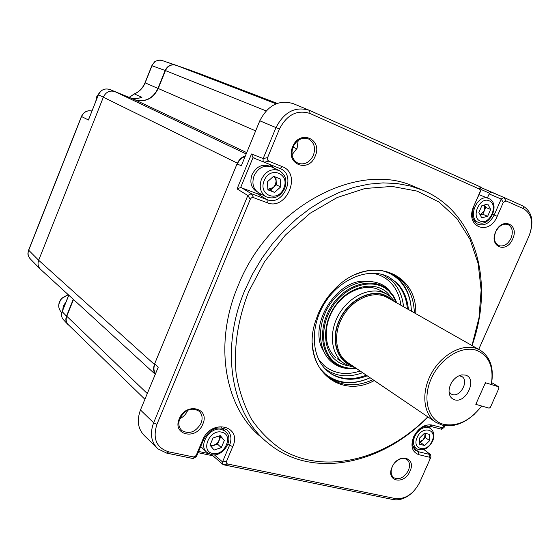 <?xml version="1.0" encoding="UTF-8"?>
<svg xmlns="http://www.w3.org/2000/svg" width="560" height="560" viewBox="0 0 560 560"><rect width="100%" height="100%" fill="white"/><g stroke="black" fill="none" stroke-linecap="round" stroke-linejoin="round"><path stroke-width="0.84" d="M393.372 300.972L388.983 297.22L383.796 294.672C368.515 289.163 347.074 301.56 338.807 321.195C330.302 340.753 337.267 361.844 352.926 366.135L352.975 366.149M354.767 367.367L350.854 366.562L344.4 363.629C331.394 355.39 328.349 333.718 338.177 315.644C347.858 297.493 368.214 287.119 382.886 292.369L386.575 293.993L390.096 296.345L395.262 302.043M474.845 413.77C464.023 423.682 453.117 427.455 442.12 425.075L435.939 422.366C423.339 414.484 420.973 392.476 431.256 373.667C441.392 354.795 461.839 343.504 476.133 348.376L479.794 349.965C490.378 356.734 494.242 368.172 491.372 384.286L491.267 384.531C494.032 367.073 489.104 355.663 476.469 350.294C461.566 345.17 439.957 358.554 431.137 378.903C422.093 399.189 428.302 420.497 443.632 424.333C457.408 426.846 470.085 420.742 481.67 406.028L475.797 404.341L485.429 382.746L491.267 384.531M465.465 375.095C477.715 378.224 466.326 403.802 454.524 399.77C450.898 398.538 449.071 395.549 449.043 390.803C449.589 384.559 452.515 379.722 457.821 376.306L461.769 374.878L465.465 375.095M449.05 391.762L451.087 393.988L452.354 394.541C460.53 397.439 469.378 380.338 461.706 376.453L458.983 375.718M154.791 363.783L154.49 364.504C153.104 368.158 153.356 371.371 155.253 374.136M245.287 155.96C241.724 157.059 239.113 159.481 237.461 163.219L237.097 164.094M155.197 374.269L40.712 269.493C38.087 267.029 37.408 263.949 38.668 260.274L103.439 96.957C106.001 91.931 109.809 90.139 114.856 91.595L134.694 99.694C145.103 102.676 152.95 98.945 158.249 88.501L165.452 70.567C167.783 65.898 171.234 64.106 175.812 65.184L189.833 70.077L276.836 103.523L189.812 70.07M201.145 74.221L195.048 72.086M201.145 74.214L277.144 103.404L201.131 74.214M210.539 77.791L206.479 76.265M144.886 399.259L68.453 324.828C66.143 322.532 65.59 319.676 66.794 316.26L73.521 299.516M472.024 345.562C494.697 282.751 476.126 212.177 422.653 190.169L414.666 186.823C358.974 160.139 269.556 206.164 238.203 285.488C212.758 345.002 225.197 409.598 262.437 438.172M422.653 190.169L410.186 185.962L396.914 183.512L382.998 182.896L368.613 184.17L353.969 187.348L339.255 192.437L324.695 199.388L310.513 208.131L296.919 218.561L284.144 230.531L272.384 243.873L261.821 258.391L252.637 273.861L244.958 290.038C219.226 350.119 231.616 415.198 269.003 443.856C312.809 479.633 382.571 464.24 427.861 416.892M202.804 424.081C210.329 407.876 185.766 401.961 179.298 418.74C171.892 435.267 196.609 440.552 202.804 424.081M201.047 423.255C202.888 418.362 202.272 414.365 199.213 411.257C191.772 407.036 185.325 409.423 179.858 418.432C177.982 423.542 178.703 427.616 182.021 430.668C189.497 434.497 195.839 432.026 201.047 423.255M179.718 418.782C183.365 416.99 186.004 414.232 187.635 410.515L187.754 410.221M392.889 465.528L392.273 466.774C390.376 471.681 390.915 475.342 393.876 477.771C399.434 480.081 404.278 477.638 408.415 470.449C410.277 465.696 409.815 462.07 407.015 459.578C403.48 457.415 399.595 458.29 395.367 462.189M409.99 471.184C416.78 457.072 398.076 452.564 392.091 467.117C385.364 481.467 404.201 485.492 409.99 471.184M442.092 427.679L444.871 425.635L444.052 427.525L441.441 429.226L442.092 427.679L431.935 425.005C424.452 424.032 418.341 428.001 413.595 436.891C410.333 446.145 412.076 452.074 418.81 454.671L429.037 457.128L430.199 454.566L418.432 451.717L418.81 454.671M431.935 425.005L429.737 426.153C423.283 425.327 418.019 428.743 413.945 436.394C411.572 442.477 412.125 447.132 415.618 450.359L418.432 451.717L413.56 447.825M292.026 154.777L297.087 148.281L298.186 140.371M313.362 155.358C315.826 147.917 314.258 142.471 308.651 139.027C302.12 136.927 296.933 139.538 293.09 146.853C290.619 154.602 292.334 160.097 298.242 163.345C304.675 165.088 309.708 162.428 313.362 155.358M315.189 156.142C323.064 139.16 299.579 128.919 292.705 146.706C284.942 164.066 308.602 173.607 315.189 156.142M511.028 238.301C513.366 231.854 512.421 227.297 508.186 224.616C503.223 223.139 499.058 225.554 495.691 231.861C493.339 238.504 494.375 243.089 498.792 245.63C503.713 246.876 507.794 244.433 511.028 238.301M512.673 238.994C519.729 224.301 501.977 216.552 495.656 231.854C488.649 246.834 506.562 254.058 512.673 238.994M427.805 416.857C386.183 459.13 325.612 475.335 282.191 449.904C270.305 441.938 260.078 431.725 251.51 419.272C244.097 405.657 238.966 390.432 236.124 373.597C233.632 347.522 237.881 319.207 248.661 291.697L264.544 261.667L285.439 235.032L310.128 213.269L337.155 197.526L364.987 188.496L392.112 186.424L417.179 191.128L439.061 202.083L456.883 218.477L470.036 239.344L478.163 263.599L481.138 290.122L479.003 317.793L471.975 345.527M415.772 313.67C417.382 271.663 368.459 253.806 335.216 288.617C327.992 295.869 322.336 304.248 318.241 313.754L315.539 321.104C300.419 365.862 337.925 400.379 374.29 380.59M414.372 312.872C413.686 294.931 406.609 282.093 393.134 274.372C381.731 268.653 369.012 268.758 354.984 274.68M312.347 343.385C313.327 359.184 319.235 370.895 330.064 378.504C342.818 386.456 357.112 386.848 372.953 379.687M247.842 195.503L237.069 188.902L251.496 153.986L253.029 157.598L253.701 158.025L280 168.532L282.31 166.649L268.751 161.175L264.355 162.239L280 168.532C297.087 174.615 283.619 206.759 267.043 199.633L251.314 193.669L247.877 195.412L153.636 422.779C149.681 433.566 151.123 442.267 157.976 448.882L166.747 453.131L193.193 458.556L196.476 456.547L203.63 439.523L202.615 440.097L196.392 454.902L196.476 456.547M282.31 166.649C302.099 173.74 286.482 210.98 267.26 202.762L267.043 199.633L257.306 193.704L261.709 194.467M274.575 168.371L269.493 164.374M257.306 193.704L240.66 187.523L253.029 157.598M237.069 188.902L240.66 187.523M478.716 349.349L529.13 235.732C533.778 222.978 531.909 213.969 523.523 208.705L506.002 200.893L503.3 202.447L497.196 216.321C488.999 236.768 464.31 226.66 473.774 206.22L481.075 190.092L480.382 186.907L309.407 110.334C295.302 106.113 284.165 111.86 275.996 127.575L263.116 158.648L263.102 160.825L264.355 162.239M419.328 483.168L430.941 457.079L430.675 454.804L430.199 454.566M429.737 426.153L441.441 429.226M478.737 349.363L529.144 235.746C534.268 221.718 532.21 211.799 522.97 205.982L503.867 197.428L501.207 199.038L494.172 215.04L497.196 216.321M506.002 200.893L503.867 197.428L481.082 187.565L490.763 191.898L489.16 193.949L487.382 198.002M473.977 206.325C471.03 214.578 472.241 220.514 477.596 224.14C484.204 226.366 489.734 223.335 494.172 215.04L492.73 214.445M308.875 110.11L293.321 103.67C279.111 99.407 267.939 105.112 259.798 120.792L241.36 165.69L236.978 164.045L154.693 363.685L158.186 367.311L140.462 409.976C136.528 420.77 138.019 429.499 144.935 436.177L156.464 447.412M254.849 158.137L252.994 157.682M202.615 440.097C211.162 418.229 242.606 425.628 232.743 446.649L229.593 445.179C232.064 438.536 231.056 433.356 226.576 429.653C217.525 425.572 209.874 428.862 203.63 439.523M228.067 443.842L229.593 445.179L222.509 461.93L222.978 464.499L223.608 464.793L393.26 499.583C399.623 500.619 405.937 498.323 412.202 492.709M220.087 436.828L219.667 437.829M222.845 464.387L212.94 455.784L212.737 455.112M267.26 202.762L253.05 197.463L251.398 197.855L250.376 199.108L156.926 424.326C152.467 438.669 156.422 447.853 168.784 451.871L193.375 456.932L195.279 456.407L196.392 454.902M232.743 446.649L226.478 461.468L226.429 463.057L227.493 463.96L395.409 498.582C405.468 499.359 413.56 493.962 419.685 482.391L429.863 459.424L430.01 458.003L429.037 457.128M473.774 206.22L480.074 191.786L480.242 190.155L479.444 189.063L309.974 113.463C297.115 109.473 286.937 114.667 279.44 129.031L267.477 157.892L267.386 159.782L268.751 161.175M154.987 363.986C153.468 367.381 153.608 370.629 155.414 373.744M245.07 156.485C241.248 157.955 238.679 160.524 237.356 164.185M130.956 98.175L128.961 97.328C133.147 98.959 137.396 98.931 141.701 97.244L134.463 93.947C139.398 91.763 142.961 88.067 145.145 82.852L151.977 65.772C154.238 61.215 157.626 59.472 162.141 60.522L175.49 65.072C170.919 64.001 167.468 65.793 165.137 70.455L157.927 88.417C153.384 97.811 146.335 101.801 136.794 100.394M237.461 163.219L98.434 94.787L88.445 120.008L98.357 94.745C100.884 89.782 104.685 88.032 109.767 89.488L128.961 97.328L109.767 89.488C104.734 88.004 100.961 89.768 98.434 94.787L98.441 94.766M88.781 118.93L89.362 117.705M28.616 250.103L28.602 250.131C28.189 253.288 26.6 254.093 30.38 259C28.077 256.578 27.51 253.666 28.693 250.271L81.543 116.536C83.776 111.993 87.241 110.138 91.931 110.971M62.286 311.472L62.216 311.647C61.089 315.035 61.544 317.779 63.595 319.879M134.253 93.954L129.206 97.426M195.489 72.128L162.141 60.522C159.614 59.108 154.007 61.733 154.245 62.258L151.83 65.716L165.137 70.455M103.418 97.006L38.668 260.274C37.429 263.543 37.996 266.518 40.369 269.185L40.726 269.507M73.262 299.278L66.486 316.155C65.324 319.396 65.786 322.161 67.879 324.457L69.034 325.395M481.243 214.669L481.628 214.193M484.918 206.514L484.988 205.975M479.038 194.754L480.27 195.167M485.779 207.438L482.79 214.256L480.179 214.949L484.281 210.847L484.442 204.96L485.779 207.438L490.651 209.433L487.648 216.293L481.761 217.847L478.863 212.527L481.88 205.625L487.788 204.092L490.651 209.433M482.79 214.256L487.648 216.293M485.086 206.15L484.967 206.92M481.957 213.941L481.439 214.613M269.633 189.994L270.711 189.063M275.744 178.864L275.828 177.198M269.99 166.383L269.409 166.103C262.094 163.737 256.305 166.579 252.056 174.629C249.522 182.35 251.146 188.069 256.935 191.779L257.362 192.003M216.237 444.612L218.26 442.547M266.168 196.791L259.056 193.081C253.183 189.315 251.538 183.512 254.114 175.672C258.433 167.503 264.299 164.619 271.719 167.013L279.174 170.562C271.712 168.154 265.797 171.08 261.429 179.333C258.818 187.25 260.463 193.102 266.364 196.889C274.169 199.605 280.273 196.805 284.683 188.489C287.371 180.439 285.537 174.468 279.174 170.562M275.926 177.233L276.388 184.835L273.357 187.544L275.513 184.492L276.15 180.838L274.253 176.575M276.388 184.835L280.658 186.956L274.554 192.416L270.312 190.253L273.357 187.544L267.876 189.231M274.554 192.416L267.918 189.854L267.4 181.783L273.56 176.302L280.182 178.92L280.658 186.956M270.312 190.253L267.883 189.315M218.092 442.939L216.552 444.507M220.241 435.596L224.336 440.447L221.298 447.643L214.151 450.037L210.007 445.207L213.052 437.962L220.241 435.596M219.583 435.806L224.336 440.447M220.598 437.003L217.581 444.164L221.298 447.643M217.581 444.164L210.987 446.355M219.324 435.897C219.821 441.938 217 445.165 210.861 445.571L210.126 445.354M419.615 441.826L422.849 439.999L424.648 437.388L425.138 433.279M425.278 433.314L425.32 437.556L429.667 440.615L424.704 445.522L419.643 444.269L419.566 438.067L424.564 433.139L429.611 434.427L429.667 440.615M425.32 437.556L420.378 442.442L424.704 445.522M420.378 442.442L419.622 442.253M62.797 309.939L63.574 305.746L65.975 302.001M66.094 301.714L63.357 305.963L62.678 310.226M367.073 281.302C336.959 277.683 307.048 325.836 323.645 351.281M391.216 297.304L387.597 293.034C375.039 280.707 350.938 285.453 336.686 303.87C322.245 322.105 321.951 348.726 335.524 359.968C339.311 363.16 343.707 365.12 348.712 365.834M324.793 368.522C335.65 376.579 348.264 377.972 362.635 372.694M403.529 306.733C402.486 296.142 398.636 287.525 391.972 280.889L382.998 274.694M329.483 372.673L329.714 372.827C340.522 379.61 352.723 380.401 366.317 375.186M407.4 308.924C406.441 297.955 402.535 289.051 395.682 282.198L388.794 277.053M408.38 309.477C407.421 298.501 403.515 289.59 396.662 282.73L388.969 277.144C370.104 266.896 341.047 277.781 325.402 302.015C309.561 326.116 311.038 357.658 327.754 371.315L330.624 373.471C341.439 380.261 353.647 381.045 367.248 375.823M411.397 311.192C410.907 298.326 406.721 287.91 398.839 279.937C393.967 275.212 388.129 272.09 381.332 270.571M320.362 368.858L325.542 374.164C338.324 383.922 353.185 385.126 370.125 377.769M411.152 307.307C410.067 295.687 405.888 286.23 398.622 278.922L391.937 273.77M327.936 376.95C339.402 383.88 352.268 384.657 366.527 379.274M380.632 290.647C367.227 282.66 346.15 290.045 334.621 307.328C322.945 324.506 323.652 347.452 335.706 357.532M498.673 386.792L486.241 382.998L484.946 383.831L476.28 403.263L476.616 404.579L489.111 408.163L490.385 407.33L498.988 388.101L498.673 386.792L491.694 382.641M476.616 404.579L475.895 404.124M479.794 349.965L387.331 297.542L383.803 295.988C370.069 291.109 351.043 300.867 342.013 317.849C332.836 334.761 335.692 355.019 347.872 362.691L435.071 421.778M352.03 365.512C336.973 360.626 330.736 339.689 339.346 320.628C347.732 301.497 368.697 289.597 383.663 294.973L392.385 300.412M88.445 120.008L81.431 116.459L28.602 250.131L38.668 260.274L154.49 364.504M114.856 91.595L246.134 153.909M134.694 99.694L246.673 152.593M158.249 88.501L255.633 130.886M292.971 147.14L296.849 148.827M165.452 70.567L266.105 110.88M175.812 65.184L276.094 103.81M195.496 72.128L277.018 103.453M206.717 76.321L277.2 103.39M66.794 316.26L147.259 393.519M264.376 162.253L253.701 158.025M241.437 187.67L251.342 193.683M251.496 153.986L263.151 158.557M430.185 454.559L423.906 449.526M429.947 426.209L429.338 427.595M503.3 202.447L501.207 199.038L489.16 193.949M481.271 189.553L489.566 193.256M259.798 120.792L279.44 129.031M214.333 454.811L222.523 461.902M208.46 453.53L198.611 451.458M168.784 451.871L166.747 453.131M193.193 458.556L193.095 456.883M222.509 461.93L226.59 461.174M227.752 464.03L223.608 464.793M393.26 499.583L395.409 498.582M419.986 481.768L419.685 482.391M430.941 457.079L429.758 459.69M444.731 425.95L444.052 427.525M522.97 205.982L523.523 208.705M481.082 190.064L479.955 192.08M479.234 188.951L480.382 186.907M309.666 110.446L309.974 113.463M263.116 158.648L267.603 157.556M251.314 193.669L253.624 197.617M250.229 199.43L247.877 195.412M140.462 409.976L153.636 422.779L156.926 424.326M141.988 97.181C137.606 98.952 133.259 99.001 128.961 97.328L128.954 97.321M68.81 295.204L62.216 311.647L66.486 316.155M134.309 93.919C139.237 91.742 142.8 88.025 145.005 82.789L157.927 88.417M109.767 89.488L114.114 91.336M473.886 220.444L478.303 222.341C466.865 218.176 477.505 193.312 488.551 198.464L488.775 198.562M489.216 200.837C479.822 196.105 470.463 217.539 480.34 221.095C489.685 225.61 498.939 204.575 489.216 200.837M264.236 180.544C257.649 195.265 278.18 203.007 283.759 188.167C290.423 173.719 270.018 165.473 264.236 180.544M211.001 454.426L206.85 452.382C197.75 445.347 210.07 426.118 221.536 429.443L225.351 431.298L221.424 427.749M212.716 453.439C224.784 456.533 234.129 434.455 221.683 432.173C209.531 428.869 200.081 451.374 212.716 453.439M432.6 441.252C428.239 448.966 422.877 451.458 416.528 448.728C413.217 445.998 412.622 441.875 414.75 436.352C419.202 428.561 424.403 425.88 430.367 428.302L426.895 425.915M432.033 441.21C437.78 429.247 422.24 425.145 417.158 437.458C411.453 449.589 427.098 453.355 432.033 441.21L431.998 441.287M99.12 93.233L96.873 96.733L95.956 100.8M68.257 294.7L61.789 298.445C57.848 303.632 57.806 308.35 61.649 312.606C57.722 308.238 57.722 303.471 61.656 298.312L68.145 294.602M396.333 302.645L393.253 296.422L388.997 291.235C375.788 278.215 350.35 283.185 335.307 302.617C320.054 321.867 319.767 349.965 334.103 361.795C340.186 366.807 347.41 368.893 355.782 368.053M318.542 359.366L324.464 365.89C334.565 373.828 346.458 375.529 360.143 371.007M400.911 305.242C399.665 295.694 395.99 287.896 389.893 281.862C384.965 277.144 379.015 274.239 372.036 273.147M337.344 358.813L343.49 363.006M380.093 290.346L386.575 293.993M328.566 377.433L330.064 378.504M424.039 449.484L430.675 454.804M430.437 426.342L429.758 427.882M490.763 191.898L503.888 197.435M212.954 455.798L198.1 452.69M182.021 430.668L181.363 430.073M62.79 318.892C61.404 316.876 61.194 314.419 62.153 311.535L68.733 295.134M81.431 116.459C83.65 111.93 87.15 110.096 91.938 110.964M129.087 97.377L134.288 93.926M151.83 65.716L145.005 82.789M30.387 259.014L40.04 268.849M67.879 324.457L63.609 319.886M480.053 195.076L488.796 198.569C500.78 203.385 490.042 227.78 478.352 222.355M211.442 454.622C223.342 457.569 234.871 438.557 225.351 431.298M211.246 454.587L206.85 452.382M200.711 446.467L206.304 451.857M432.635 441.168C434.819 435.624 434.063 431.333 430.367 428.302M412.881 446.089L416.29 448.553M95.83 101.122L96.81 96.516L99.498 92.666M352.681 368.655C344.575 369.082 337.547 366.842 331.59 361.921C316.547 349.503 316.834 320.46 332.556 300.664C348.047 280.665 374.521 275.548 388.423 289.205M356.258 368.375C347.403 369.453 339.759 367.353 333.312 362.068C318.668 349.979 318.948 321.454 334.418 301.952C349.671 282.261 375.564 277.235 389.074 290.528M329.714 372.827L330.624 373.471M396.83 302.932L393.638 296.163L389.095 290.549M395.514 299.635L388.465 289.247"/></g></svg>
